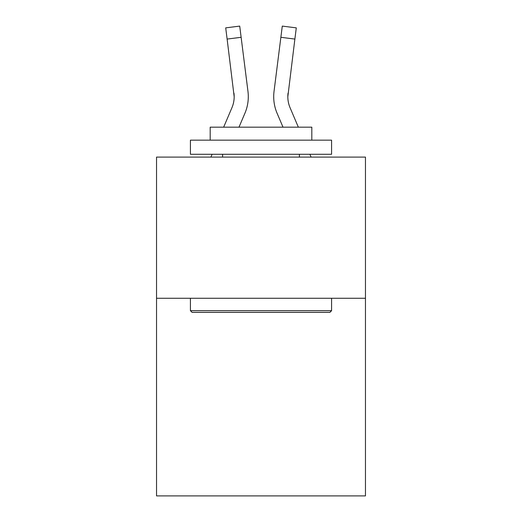 <?xml version="1.0" encoding="UTF-8"?>
<svg xmlns="http://www.w3.org/2000/svg" width="522" height="522" viewBox="0 0 522 522"><rect width="100%" height="100%" fill="white"/><g stroke="black" fill="none" stroke-linecap="round" stroke-linejoin="round"><path stroke-width="0.78" d="M365.465 298.271L365.465 495.9L156.535 495.9L156.535 157.102L365.465 157.102L365.465 298.271L156.535 298.271M238.991 127.172L244.909 113.274A42.347 42.347 -21.1 0 0 247.963 91.376L241.131 37.303L227.122 39.072L225.706 27.868L239.715 26.1L241.131 37.303M223.651 127.172L231.925 107.741A28.234 28.234 -31.4 0 0 234.176 96.733L227.122 39.072M248.244 98.736L248.296 97.014L248.244 98.736M247.748 89.68L247.963 91.376M298.349 127.172L290.075 107.741A28.234 28.234 31.4 0 1 287.824 96.733L294.878 39.072L280.869 37.303L282.285 26.1L296.294 27.868L294.878 39.072M283.009 127.172L277.091 113.274A42.347 42.347 21.1 0 1 274.037 91.376L280.869 37.303M192.109 312.384L190.419 310.688L331.581 310.688L329.891 312.384L192.109 312.384M331.581 140.164L331.581 154.277L190.419 154.277L190.419 140.164L331.581 140.164M210.183 140.164L210.183 127.172L311.817 127.172L311.817 140.164M331.581 298.271L331.581 310.688M190.419 298.271L190.419 310.688M299.4 154.277L299.4 157.102M222.6 154.277L222.6 157.102M231.925 107.741A28.234 28.234 -21.1 0 0 234.176 96.74A28.234 28.234 -21.1 0 1 231.925 107.741A28.234 28.234 -21.1 0 0 234.176 96.74A28.234 28.234 -21.1 0 1 231.925 107.741A28.234 28.234 -21.1 0 0 234.176 96.74A28.234 28.234 -21.1 0 1 231.925 107.741A28.234 28.234 -21.1 0 0 234.176 96.74A28.234 28.234 -21.1 0 1 231.925 107.741A28.234 28.234 -21.1 0 0 234.176 96.74L233.954 93.144A28.234 28.234 -21.1 0 1 231.925 107.741M290.075 107.741A28.234 28.234 21.1 0 1 287.824 96.733L288.046 93.144A28.234 28.234 21.1 0 0 290.075 107.741A28.234 28.234 21.1 0 1 287.824 96.733A28.234 28.234 21.1 0 0 290.075 107.741A28.234 28.234 21.1 0 1 287.824 96.733A28.234 28.234 21.1 0 0 290.075 107.741A28.234 28.234 21.1 0 1 287.824 96.733A28.234 28.234 21.1 0 0 290.075 107.741A28.234 28.234 21.1 0 1 287.824 96.733A28.234 28.234 21.1 0 0 290.075 107.741M210.908 157.102L212.108 154.277M248.296 96.661L248.244 98.749L248.296 96.661M311.092 157.102L309.892 154.277M273.756 98.749L273.704 96.661M274.037 91.376L274.252 89.68M225.706 27.868L239.715 26.1M282.285 26.1L296.294 27.868"/></g></svg>
